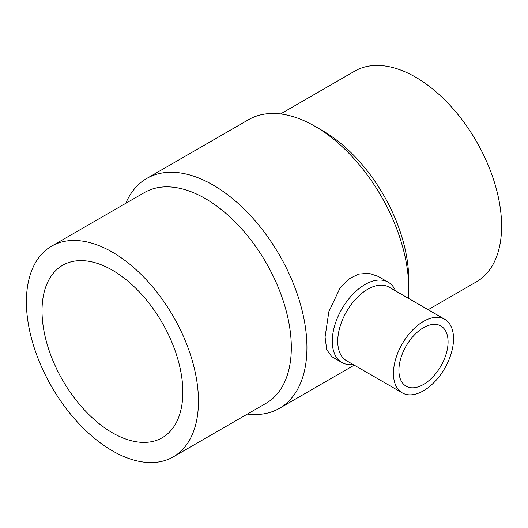 <?xml version="1.0" encoding="UTF-8"?>
<svg xmlns="http://www.w3.org/2000/svg" width="528" height="528" viewBox="0 0 528 528"><rect width="100%" height="100%" fill="white"/><g stroke="black" fill="none" stroke-linecap="round" stroke-linejoin="round"><path stroke-width="0.79" d="M280.579 113.942L354.743 71.128A121.664 70.244 60 0 1 448.496 103.726A121.664 70.244 60 0 1 501.6 226.156A121.664 70.244 60 0 1 476.401 281.853L428.149 309.712M408.745 288.79L408.745 279.767A121.664 70.244 60 0 0 322.72 130.766L314.906 126.251A132.706 76.619 60 0 1 408.745 288.79A132.706 76.619 60 0 1 408.368 298.294M125.756 203.333A132.706 76.619 60 0 1 146.738 178.464A132.706 76.619 60 0 1 249.005 214.018A132.706 76.619 60 0 1 306.933 347.569A132.706 76.619 60 0 1 279.444 408.316A132.706 76.619 60 0 1 247.421 414.058M341.873 362.479L331.756 356.638L326.733 349.694L325.063 337.095L328.858 311.665L340.243 287.608L348.836 278.949L358.505 274.105L368.834 273.26L378.107 276.362L388.219 282.203A46.345 26.756 120 0 0 352.506 294.617A46.345 26.756 120 0 0 332.277 341.26A46.345 26.756 120 0 0 341.873 362.479A46.345 26.756 120 0 0 353.067 364.478M51.599 246.147L144.454 192.535A121.664 70.244 60 0 1 238.207 225.133A121.664 70.244 60 0 1 291.311 347.569A121.664 70.244 60 0 1 266.112 403.26L173.257 456.872A121.664 70.244 60 0 1 79.504 424.274A121.664 70.244 60 0 1 26.4 301.844A121.664 70.244 60 0 1 51.599 246.147A121.664 70.244 60 0 1 145.352 278.744A121.664 70.244 60 0 1 198.455 401.174A121.664 70.244 60 0 1 173.257 456.872M444.734 319.288L389.024 287.126A42.484 24.526 120 0 0 356.281 298.505A42.484 24.526 120 0 0 337.735 341.26A42.484 24.526 120 0 0 346.54 360.71L402.25 392.878A42.484 24.526 120 0 0 434.986 381.493A42.484 24.526 120 0 0 453.532 338.738A42.484 24.526 120 0 0 444.734 319.288A42.484 24.526 120 0 0 411.998 330.673A42.484 24.526 120 0 0 393.452 373.428A42.484 24.526 120 0 0 402.25 392.878M112.424 432.808A99.568 57.486 60 0 1 47.381 345.068A99.568 57.486 60 0 1 62.641 265.28A99.568 57.486 60 0 1 112.424 270.211A99.568 57.486 60 0 1 177.474 357.951A99.568 57.486 60 0 1 162.215 437.738A99.568 57.486 60 0 1 112.424 432.808M448.074 341.893A34.762 20.071 -60 0 1 432.901 376.873A34.762 20.071 -60 0 1 406.111 386.186A34.762 20.071 -60 0 1 398.911 370.273A34.762 20.071 -60 0 1 414.084 335.293A34.762 20.071 -60 0 1 440.873 325.981A34.762 20.071 -60 0 1 448.074 341.893M395.551 290.895A46.345 26.756 120 0 0 388.219 282.203M146.738 178.464L248.556 119.684A132.706 76.619 60 0 1 314.906 126.251M354.222 365.145L279.444 408.316"/></g></svg>
